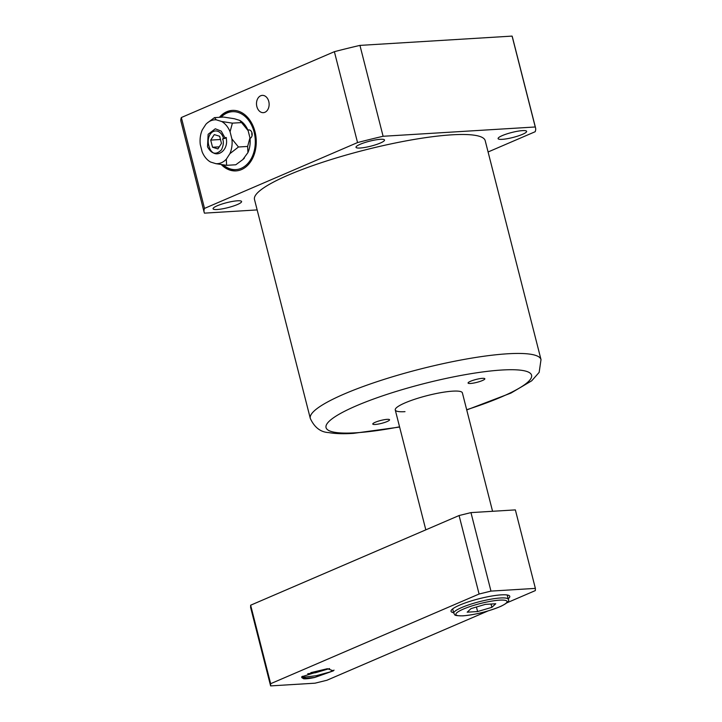 <?xml version="1.0" encoding="UTF-8"?>
<svg xmlns="http://www.w3.org/2000/svg" width="722" height="722" viewBox="0 0 722 722"><rect width="100%" height="100%" fill="white"/><g stroke="black" fill="none" stroke-linecap="round" stroke-linejoin="round"><path stroke-width="1.08" d="M470.5 383.472A8.655 1.507 165.7 0 0 479.832 381.496A8.655 1.507 165.7 0 0 484.85 378.77A8.655 1.507 165.7 0 0 482.413 378.346A8.655 1.507 165.7 0 0 473.081 380.323A8.655 1.507 165.7 0 0 468.073 383.048A8.655 1.507 165.7 0 0 470.5 383.472M375.214 424.473A8.655 1.507 165.7 0 0 384.546 422.496A8.655 1.507 165.7 0 0 389.564 419.771A8.655 1.507 165.7 0 0 387.127 419.347A8.655 1.507 165.7 0 0 377.796 421.323A8.655 1.507 165.7 0 0 372.787 424.049A8.655 1.507 165.7 0 0 375.214 424.473M492.566 511.284L462.378 392.858A34.629 6.011 165.7 0 0 452.64 391.162A34.629 6.011 165.7 0 0 415.321 399.058A34.629 6.011 165.7 0 0 395.259 409.961A34.629 6.011 165.7 0 0 404.997 411.657M451.737 134.833A119.049 20.676 165.7 0 0 323.465 161.99A119.049 20.676 165.7 0 0 254.487 199.471L310.298 418.417A119.049 20.676 -14.3 0 1 379.276 380.945A119.049 20.676 -14.3 0 1 507.548 353.789A119.049 20.676 -14.3 0 1 541.013 359.61L485.202 140.664A119.049 20.676 165.7 0 0 451.737 134.833M237.457 200.797A14.72 2.554 -14.3 0 1 241.59 201.519A14.72 2.554 -14.3 0 1 233.062 206.149A14.72 2.554 -14.3 0 1 217.205 209.506A14.72 2.554 -14.3 0 1 213.071 208.784A14.72 2.554 -14.3 0 1 221.6 204.155A14.72 2.554 -14.3 0 1 237.457 200.797M522.493 130.619A14.72 2.554 -14.3 0 1 526.627 131.341A14.72 2.554 -14.3 0 1 518.098 135.98A14.72 2.554 -14.3 0 1 502.241 139.337A14.72 2.554 -14.3 0 1 498.099 138.615A14.72 2.554 -14.3 0 1 506.627 133.976A14.72 2.554 -14.3 0 1 522.493 130.619M380.386 139.301A14.72 2.554 -14.3 0 1 384.519 140.023A14.72 2.554 -14.3 0 1 375.991 144.662A14.72 2.554 -14.3 0 1 360.134 148.019A14.72 2.554 -14.3 0 1 356 147.297A14.72 2.554 -14.3 0 1 364.529 142.658A14.72 2.554 -14.3 0 1 380.386 139.301M221.347 164.625A30.306 22.075 -93.5 0 0 236.004 170.897A30.306 22.075 -93.5 0 0 241.527 169.571A30.306 22.075 -93.5 0 0 255.768 135.447A30.306 22.075 -93.5 0 0 232.303 110.403A30.306 22.075 -93.5 0 0 226.78 111.729A30.306 22.075 -93.5 0 0 219.398 117.325M268.774 101.459A8.655 6.308 -93.5 0 0 262.285 95.376A8.655 6.308 -93.5 0 0 256.861 106.585A8.655 6.308 -93.5 0 0 263.34 112.668A8.655 6.308 -93.5 0 0 268.774 101.459M488.09 151.981L535.173 131.72A170.997 29.692 165.7 0 0 535.543 127.83A170.997 29.692 165.7 0 0 535.246 126.982L383.102 136.278A170.997 29.692 165.7 0 0 357.543 142.568L204.516 208.405A170.997 29.692 165.7 0 0 204.155 212.304A170.997 29.692 165.7 0 0 204.443 213.143L257.149 209.921M204.516 208.405L181.348 117.524A170.997 29.692 165.7 0 0 180.987 121.413L204.155 212.304M181.348 117.524L334.376 51.686L357.543 142.568M383.102 136.278L359.944 45.396A170.997 29.692 165.7 0 0 334.376 51.686M359.944 45.396L512.088 36.1L535.246 126.982M535.543 127.83L512.376 36.948A170.997 29.692 165.7 0 0 512.088 36.1M508.162 598.773A30.306 5.262 165.7 0 0 509.777 596.354A30.306 5.262 165.7 0 0 501.258 594.865A30.306 5.262 165.7 0 0 468.605 601.778A30.306 5.262 165.7 0 0 451.051 611.317A30.306 5.262 165.7 0 0 453.633 612.68M327.247 668.743L310.83 672.66M307.734 673.77L315.505 672.742L329.575 668.563M302.482 676.252L301.868 677.669L303.682 678.77A15.153 2.635 165.7 0 0 306.218 678.779A15.153 2.635 165.7 0 0 314.792 677.444L306.083 678.229L301.868 677.254M301.661 676.884L301.868 677.669M270.615 685.9L270.651 683.698L250.642 605.207L250.606 607.41L270.615 685.9L315.027 683.183L326.904 680.259L487.991 610.956M506.772 602.879L535.336 590.587L535.372 588.385L515.364 509.894L470.961 512.611L459.084 515.535L250.642 605.207M270.651 683.698L479.092 594.025L490.969 591.101L535.372 588.385M314.792 677.444L333.411 670.837L327.391 668.716L301.823 676.731L303.682 678.77M490.969 591.101L470.961 512.611M479.092 594.025L459.084 515.535M302.022 677.398L316.055 675.747L329.773 672.029L334.069 670.151M495.752 603.745L491.881 607.328L477.603 611.552L467.179 612.184L471.051 608.601L485.328 604.377L495.752 603.745M491.881 607.328L491.041 604.034M476.439 607.003L477.603 611.552M226.464 137.821L225.029 137.911L221.239 131.142L215.3 128.787L208.135 134.283L207.512 146.783C211.591 154.228 216.275 155.194 221.564 149.68C223.549 145.086 223.874 141.521 222.529 138.985L225.282 138.173M225.029 137.911L222.529 138.985M214.272 134.599L219.65 136.25L221.474 143.407L217.918 148.912L212.539 147.252L210.716 140.095L214.272 134.599M212.539 147.252L219.253 146.846M220.472 139.499L210.716 140.095M251.915 132.595A4.332 3.15 -93.5 0 0 251.987 135.167A4.332 3.15 -93.5 0 0 252.086 135.528M247.908 130.15A4.332 3.15 86.5 0 1 248.774 129.924A4.332 3.15 86.5 0 1 252.014 132.965A4.332 3.15 86.5 0 1 250.02 138.407M223.269 164.905A29.006 21.128 -93.5 0 0 247.547 163.786A29.006 21.128 -93.5 0 0 254.099 132.063A29.006 21.128 -93.5 0 0 221.031 117.226M232.746 110.385A30.306 22.075 -93.5 0 0 220.282 117.271M222.448 164.787A30.306 22.075 -93.5 0 0 236.446 170.861M223.54 138.552L226.031 137.478C229.903 151.936 212.782 161.277 208.938 145.943A10.821 7.879 86.5 0 1 208.649 144.96A10.821 7.879 86.5 0 1 215.436 130.953A10.821 7.879 86.5 0 1 223.54 138.552L224.118 138.516M209.335 161.277A21.967 16.001 -93.5 0 1 202.115 151.728L200.292 144.59A21.967 16.001 -93.5 0 1 202.313 129.807L205.86 124.328A21.967 16.001 -93.5 0 1 207.015 123.191A21.967 16.001 -93.5 0 1 216.293 119.834L221.663 121.486A21.967 16.001 -93.5 0 1 230.074 131.783L231.888 138.913A21.967 16.001 -93.5 0 1 229.867 153.696L226.32 159.183A21.967 16.001 -93.5 0 1 215.887 163.668L210.526 162.017A21.967 16.001 -93.5 0 1 209.335 161.277L210.526 162.017M224.966 138.462L226.031 137.478M229.867 153.696L238.459 146.999L231.888 138.913M215.887 163.668L226.609 165.329L226.32 159.183M216.293 119.834L214.452 117.632L207.015 123.191M230.074 131.783L232.385 123.146L221.663 121.486M238.459 146.999L247.637 146.44L249.947 137.812L248.133 130.673L241.563 122.587L232.385 123.146M226.609 165.329L235.787 164.769L242.772 159.616L247.926 152.595L247.637 146.44M214.452 117.632L223.63 117.072L234.352 118.733L239.722 120.384L241.563 122.587M248.133 130.673A21.967 16.001 -93.5 0 0 240.904 121.125L239.722 120.384M247.926 152.595A21.967 16.001 -93.5 0 0 249.947 137.812M243.043 159.372A21.967 16.001 -93.5 0 0 243.233 159.21A21.967 16.001 -93.5 0 0 244.388 158.082M399.555 426.828A106.062 18.42 -14.3 0 1 355.865 432.794A106.062 18.42 -14.3 0 1 356.28 405.836A106.062 18.42 -14.3 0 1 501.772 370.025A106.062 18.42 -14.3 0 1 466.674 409.726M452.667 608.89L453.777 613.267A28.14 4.883 -14.3 0 1 470.085 604.404A28.14 4.883 -14.3 0 1 500.4 597.987A28.14 4.883 -14.3 0 1 508.315 599.359L507.196 594.991M463.307 615.776A26.407 4.585 -14.3 0 1 463.407 609.07A26.407 4.585 -14.3 0 1 499.633 600.153A26.407 4.585 -14.3 0 1 499.525 606.859A26.407 4.585 -14.3 0 1 463.307 615.776M310.298 418.417C314.476 427.469 320.613 432.189 328.69 432.586C335.396 433.76 343.663 434.012 353.491 433.362L399.609 427.045M466.728 409.934L510.968 393.066L531.699 380.81L539.163 372.362L541.013 359.61M395.259 409.961L425.818 529.84M453.777 613.267C455.456 614.864 452.486 615.749 462.992 615.857C475.888 614.612 488.505 611.444 500.833 606.336C507.286 603.15 509.777 600.821 508.315 599.359M243.233 159.21L242.772 159.616"/></g></svg>
